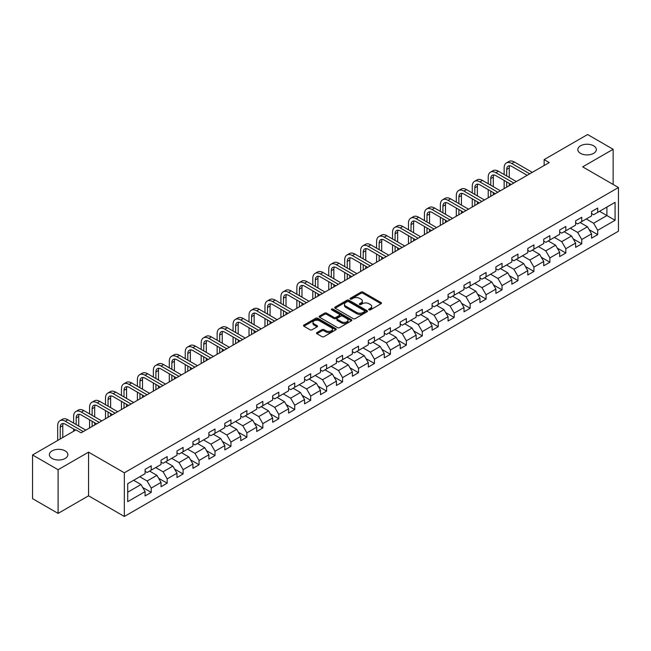 <?xml version="1.0" encoding="UTF-8"?>
<svg xmlns="http://www.w3.org/2000/svg" width="651" height="651" viewBox="0 0 651 651"><rect width="100%" height="100%" fill="white"/><g stroke="black" fill="none" stroke-linecap="round" stroke-linejoin="round"><path stroke-width="0.98" d="M368.971 309.876A0.993 0.57 0 0 0 370.378 309.876L381.038 303.724A1.416 0.822 0 0 0 381.453 303.146A1.416 0.822 0 0 0 381.038 302.569L362.973 292.136A1.416 0.822 0 0 0 360.971 292.136L350.311 298.296A0.993 0.57 0 0 0 350.018 298.695A0.993 0.57 0 0 0 350.311 299.102A0.993 0.57 0 0 0 351.711 299.102L353.094 298.304A4.541 2.62 0 0 1 359.515 298.304L361.02 299.175A4.541 2.62 0 0 1 362.347 301.031A4.541 2.62 0 0 1 361.02 302.886L359.637 303.683A0.993 0.57 0 0 0 359.352 304.082A0.993 0.57 0 0 0 359.637 304.489A0.993 0.57 0 0 0 361.045 304.489L362.42 303.691A4.541 2.62 0 0 1 368.848 303.691L370.354 304.562A4.541 2.62 0 0 1 371.68 306.418A4.541 2.62 0 0 1 370.354 308.273L368.971 309.07A0.993 0.57 0 0 0 368.678 309.469A0.993 0.57 0 0 0 368.971 309.876L368.971 309.07M65.157 450.907A9.252 5.338 0 0 0 55.075 449.743A9.252 5.338 0 0 0 49.362 454.683A9.252 5.338 0 0 0 52.072 458.459A9.252 5.338 0 0 0 62.154 459.614A9.252 5.338 0 0 0 67.867 454.683A9.252 5.338 0 0 0 65.157 450.907M593.614 145.8A9.252 5.338 0 0 0 583.532 144.644A9.252 5.338 0 0 0 577.819 149.584A9.252 5.338 0 0 0 580.529 153.359A9.252 5.338 0 0 0 590.612 154.515A9.252 5.338 0 0 0 596.324 149.584A9.252 5.338 0 0 0 593.614 145.8M316.923 332.571A1.416 0.822 0 0 0 316.508 333.149A1.416 0.822 0 0 0 316.923 333.727L321.993 336.657A1.416 0.822 0 0 0 323.995 336.657L335.835 329.821A1.416 0.822 0 0 0 336.25 329.243A1.416 0.822 0 0 0 335.835 328.657L317.778 318.233A1.416 0.822 0 0 0 315.768 318.233L303.927 325.069A1.416 0.822 0 0 0 303.512 325.646A1.416 0.822 0 0 0 303.927 326.224L310.047 329.764A1.416 0.822 0 0 0 312.057 329.764L317.127 326.835A1.416 0.822 0 0 0 317.542 326.257A1.416 0.822 0 0 0 317.127 325.679L314.091 323.921A3.792 2.189 0 0 1 312.976 322.375A3.792 2.189 0 0 1 315.32 320.349A3.792 2.189 0 0 1 319.454 320.829L331.343 327.689A3.792 2.189 0 0 1 332.458 329.243A3.792 2.189 0 0 1 330.114 331.261A3.792 2.189 0 0 1 325.98 330.789L323.995 329.642A1.416 0.822 0 0 0 321.993 329.642L316.923 332.571L316.923 333.727M88.56 452.144L58.102 469.729L32.55 454.976L32.55 498.65L58.102 513.403L88.56 495.81L124.341 516.471L124.341 472.797L88.56 452.144L88.56 495.81M613.136 184.461L613.136 149.282L582.678 166.868L618.45 187.529L124.341 472.797M613.136 149.282L587.584 134.529L544.138 159.609L544.138 165.517M32.55 454.976L75.988 429.896L81.106 432.842L549.249 162.563L544.138 159.609M353.192 318.64A1.416 0.822 0 0 0 355.202 318.64L367.042 311.805A1.416 0.822 0 0 0 367.457 311.227A1.416 0.822 0 0 0 367.042 310.649L348.977 300.217A1.416 0.822 0 0 0 346.975 300.217L335.135 307.052A1.416 0.822 0 0 0 334.72 307.63A1.416 0.822 0 0 0 335.135 308.216L353.192 318.64M332.067 310.096A0.993 0.57 0 0 1 333.076 310.234L351.418 320.821L339.602 327.648A1.416 0.822 0 0 1 337.592 327.648L319.535 317.224L319.535 316.06A1.416 0.822 0 0 0 319.12 316.638A1.416 0.822 0 0 0 319.535 317.224M319.535 316.06L324.597 313.139A1.416 0.822 0 0 1 326.607 313.139L333.93 317.363A1.416 0.822 0 0 0 335.932 317.363L339.301 315.426A1.416 0.822 0 0 0 339.716 314.848A1.416 0.822 0 0 0 339.301 314.262L331.668 309.86A0.993 0.57 0 0 1 331.383 309.461A0.993 0.57 0 0 1 331.994 308.932A0.993 0.57 0 0 1 333.076 309.054L351.434 319.649A1.416 0.822 0 0 1 351.849 320.235A1.416 0.822 0 0 1 351.434 320.813L351.434 319.649M124.341 516.471L618.45 231.195L618.45 187.529M142.691 487.461L151.219 492.392L151.219 488.079L161.033 482.415L161.033 486.728L167.169 483.188L167.169 478.876L176.982 473.212L176.982 477.517L183.11 473.977L183.11 469.672L192.924 464.008L192.924 468.313L199.06 464.773L199.06 460.46L208.873 454.797L208.873 459.11L215.001 455.57L215.001 451.257L224.815 445.593L224.815 449.898L230.95 446.358L230.95 442.053L240.764 436.39L240.764 440.694L246.9 437.155L246.9 432.85L256.706 427.178L256.706 431.491L262.841 427.951L262.841 423.638L272.655 417.975L272.655 422.279L278.791 418.739L278.791 414.435L288.596 408.771L288.596 413.076L294.732 409.536L294.732 405.231L304.546 399.559L304.546 403.872L310.682 400.332L310.682 396.02L320.495 390.356L320.495 394.661L326.623 391.121L326.623 386.816L336.437 381.152L336.437 385.457L342.572 381.917L342.572 377.613L352.386 371.941L352.386 376.254L358.514 372.714L358.514 368.401L368.328 362.737L368.328 367.042L374.463 363.502L374.463 359.197L384.277 353.534L384.277 357.838L390.405 354.299L390.405 349.994L400.219 344.322L400.219 348.635L406.354 345.095L406.354 340.782L416.168 335.119L416.168 339.431L422.296 335.883L422.296 331.579L432.109 325.915L432.109 330.22L438.245 326.68L438.245 322.375L448.059 316.703L448.059 321.016L454.186 317.476L454.186 313.164L464 307.5L464 311.813L470.136 308.265L470.136 303.96L479.95 298.296L479.95 302.601L486.077 299.061L486.077 294.757L495.891 289.085L495.891 293.398L502.027 289.858L502.027 285.545L511.841 279.881L511.841 284.194L517.968 280.646L517.968 276.341L527.782 270.678L527.782 274.982L533.918 271.443L533.918 267.138L543.731 261.474L543.731 265.779L549.867 262.239L549.867 257.926L559.673 252.262L559.673 256.575L565.809 253.027L565.809 248.723L575.622 243.059L575.622 247.364L581.758 243.824L581.758 239.519L591.564 233.855L591.564 238.16L597.699 234.62L597.699 230.308L615.073 220.282L615.073 202.339L606.903 207.059L606.903 215.554L615.073 220.282M151.219 492.392L145.092 495.932L145.092 491.627L127.71 501.652L127.71 483.717L145.092 473.684L145.092 469.379L151.219 465.831L151.219 470.144L161.033 464.48L161.033 460.167L167.169 456.628L167.169 460.932L176.982 455.269L176.982 450.964L183.11 447.424L183.11 451.729L192.924 446.065L192.924 441.76L199.06 438.213L199.06 442.525L208.873 436.862L208.873 432.549L215.001 429.009L215.001 433.322L224.815 427.65L224.815 423.345L230.95 419.805L230.95 424.11L240.764 418.447L240.764 414.142L246.9 410.594L246.9 414.907L256.706 409.243L256.706 404.93L262.841 401.39L262.841 405.703L272.655 400.031L272.655 395.727L278.791 392.187L278.791 396.492L288.596 390.828L288.596 386.523L294.732 382.975L294.732 387.288L304.546 381.624L304.546 377.311L310.682 373.772L310.682 378.085L320.495 372.413L320.495 368.108L326.623 364.568L326.623 368.873L336.437 363.209L336.437 358.904L342.572 355.365L342.572 359.669L352.386 354.006L352.386 349.693L358.514 346.153L358.514 350.466L368.328 344.794L368.328 340.489L374.463 336.949L374.463 341.254L384.277 335.59L384.277 331.286L390.405 327.746L390.405 332.051L400.219 326.387L400.219 322.074L406.354 318.534L406.354 322.847L416.168 317.175L416.168 312.871L422.296 309.331L422.296 313.636L432.109 307.972L432.109 303.667L438.245 300.127L438.245 304.432L448.059 298.768L448.059 294.455L454.186 290.916L454.186 295.228L464 289.557L464 285.252L470.136 281.712L470.136 286.017L479.95 280.353L479.95 276.048L486.077 272.509L486.077 276.813L495.891 271.15L495.891 266.837L502.027 263.297L502.027 267.61L511.841 261.946L511.841 257.633L517.968 254.093L517.968 258.398L527.782 252.734L527.782 248.43L533.918 244.89L533.918 249.195L543.731 243.531L543.731 239.218L549.867 235.678L549.867 239.991L559.673 234.327L559.673 230.015L565.809 226.475L565.809 230.78L575.622 225.116L575.622 220.811L581.758 217.271L581.758 221.576L591.564 215.912L591.564 211.599L597.699 208.06L597.699 212.372L615.073 202.339M149.584 471.088L156.948 475.336L147.134 480.999L139.778 476.752M145.092 471.324L147.134 472.504L151.219 470.144M147.134 480.999L151.219 488.079M156.948 475.336L161.033 482.415M165.533 461.885L172.889 466.132L163.076 471.796L155.719 467.548M161.033 462.12L163.076 463.3L167.169 460.932M163.076 471.796L167.169 478.876M172.889 466.132L176.982 473.212M181.474 452.673L188.839 456.921L179.025 462.592L171.669 458.337M176.982 452.909L179.025 454.089L183.11 451.729M179.025 462.592L183.11 469.672M188.839 456.921L192.924 464.008M197.424 443.469L204.78 447.717L194.974 453.381L187.61 449.133M192.924 443.705L194.974 444.885L199.06 442.525M194.974 453.381L199.06 460.46M204.78 447.717L208.873 454.797M213.365 434.266L220.73 438.514L210.916 444.177L203.56 439.93M208.873 434.502L210.916 435.682L215.001 433.322M210.916 444.177L215.001 451.257M220.73 438.514L224.815 445.593M229.315 425.054L236.671 429.302L226.865 434.974L219.501 430.718M224.815 425.29L226.865 426.47L230.95 424.11M226.865 434.974L230.95 442.053M236.671 429.302L240.764 436.39M245.264 415.851L252.621 420.098L242.807 425.762L235.45 421.514M240.764 416.087L242.807 417.267L246.9 414.907M242.807 425.762L246.9 432.85M252.621 420.098L256.706 427.178M261.206 406.647L268.562 410.895L258.756 416.559L251.392 412.311M256.706 406.883L258.756 408.063L262.841 405.703M258.756 416.559L262.841 423.638M268.562 410.895L272.655 417.975M277.155 397.435L284.511 401.683L274.698 407.355L267.341 403.099M272.655 397.671L274.698 398.851L278.791 396.492M274.698 407.355L278.791 414.435M284.511 401.683L288.596 408.771M293.096 388.232L300.461 392.48L290.647 398.143L283.283 393.896M288.596 388.468L290.647 389.648L294.732 387.288M290.647 398.143L294.732 405.231M300.461 392.48L304.546 399.559M309.046 379.028L316.402 383.276L306.588 388.94L299.232 384.692M304.546 379.264L306.588 380.444L310.682 378.085M306.588 388.94L310.682 396.02M316.402 383.276L320.495 390.356M324.987 369.817L332.352 374.065L322.538 379.736L315.174 375.481M320.495 370.053L322.538 371.233L326.623 368.873M322.538 379.736L326.623 386.816M332.352 374.065L336.437 381.152M340.937 360.613L348.293 364.861L338.479 370.525L331.123 366.277M336.437 360.849L338.479 362.029L342.572 359.669M338.479 370.525L342.572 377.613M348.293 364.861L352.386 371.941M356.878 351.41L364.243 355.658L354.429 361.321L347.064 357.074M352.386 351.646L354.429 352.826L358.514 350.466M354.429 361.321L358.514 368.401M364.243 355.658L368.328 362.737M372.828 342.198L380.184 346.446L370.37 352.118L363.014 347.87M368.328 342.434L370.37 343.614L374.463 341.254M370.37 352.118L374.463 359.197M380.184 346.446L384.277 353.534M388.769 332.995L396.133 337.242L386.32 342.906L378.955 338.658M384.277 333.231L386.32 334.411L390.405 332.051M386.32 342.906L390.405 349.994M396.133 337.242L400.219 344.322M404.719 323.791L412.075 328.039L402.261 333.703L394.905 329.455M400.219 324.027L402.261 325.207L406.354 322.847M402.261 333.703L406.354 340.782M412.075 328.039L416.168 335.119M420.66 314.579L428.024 318.835L418.211 324.499L410.846 320.251M416.168 314.815L418.211 315.995L422.296 313.636M418.211 324.499L422.296 331.579M428.024 318.835L432.109 325.915M436.609 305.376L443.966 309.624L434.152 315.287L426.796 311.04M432.109 305.612L434.152 306.792L438.245 304.432M434.152 315.287L438.245 322.375M443.966 309.624L448.059 316.703M452.551 296.172L459.915 300.42L450.101 306.084L442.745 301.836M448.059 296.408L450.101 297.588L454.186 295.228M450.101 306.084L454.186 313.164M459.915 300.42L464 307.5M468.5 286.961L475.857 291.217L466.043 296.88L458.686 292.633M464 287.197L466.043 288.377L470.136 286.017M466.043 296.88L470.136 303.96M475.857 291.217L479.95 298.296M484.442 277.757L491.806 282.005L481.992 287.669L474.636 283.421M479.95 277.993L481.992 279.173L486.077 276.813M481.992 287.669L486.077 294.757M491.806 282.005L495.891 289.085M500.391 268.554L507.747 272.802L497.942 278.465L490.577 274.217M495.891 268.79L497.942 269.97L502.027 267.61M497.942 278.465L502.027 285.545M507.747 272.802L511.841 279.881M516.333 259.342L523.697 263.598L513.883 269.262L506.527 265.014M511.841 259.578L513.883 260.758L517.968 258.398M513.883 269.262L517.968 276.341M523.697 263.598L527.782 270.678M532.282 250.139L539.638 254.386L529.833 260.05L522.468 255.802M527.782 250.375L529.833 251.555L533.918 249.195M529.833 260.05L533.918 267.138M539.638 254.386L543.731 261.474M548.232 240.935L555.588 245.183L545.774 250.847L538.418 246.599M543.731 241.171L545.774 242.351L549.867 239.991M545.774 250.847L549.867 257.926M555.588 245.183L559.673 252.262M564.173 231.723L571.529 235.979L561.723 241.643L554.359 237.395M559.673 231.959L561.723 233.148L565.809 230.78M561.723 241.643L565.809 248.723M571.529 235.979L575.622 243.059M580.122 222.52L587.479 226.768L577.665 232.44L570.309 228.184M575.622 222.756L577.665 223.936L581.758 221.576M577.665 232.44L581.758 239.519M587.479 226.768L591.564 233.855M599.538 211.306L606.903 215.554L593.614 223.228L586.25 218.98M591.564 213.552L593.614 214.732L597.699 212.372M593.614 223.228L597.699 230.308M58.102 469.729L58.102 513.403M127.71 492.213L140.998 484.539L133.642 480.292M140.998 484.539L145.092 491.627M589.163 229.689L597.699 234.62M573.222 238.901L581.758 243.824M557.272 248.104L565.809 253.027M541.331 257.308L549.867 262.239M525.381 266.519L533.918 271.443M509.44 275.723L517.968 280.646M493.491 284.926L502.027 289.858M477.549 294.138L486.077 299.061M461.6 303.342L470.136 308.265M445.658 312.545L454.186 317.476M429.709 321.757L438.245 326.68M413.759 330.96L422.296 335.883M397.818 340.164L406.354 345.095M381.868 349.367L390.405 354.299M365.927 358.579L374.463 363.502M349.978 367.782L358.514 372.714M334.036 376.986L342.572 381.917M318.087 386.198L326.623 391.121M302.145 395.401L310.682 400.332M286.196 404.605L294.732 409.536M270.255 413.816L278.791 418.739M254.305 423.02L262.841 427.951M238.364 432.223L246.9 437.155M222.414 441.435L230.95 446.358M206.473 450.638L215.001 455.57M190.523 459.842L199.06 464.773M174.582 469.054L183.11 473.977M158.632 478.257L167.169 483.188M369.369 310.014L370.354 309.453A4.541 2.62 0 0 0 371.68 307.597L371.68 306.418M362.347 301.031L362.347 302.21A4.541 2.62 0 0 1 361.02 304.066L360.036 304.627M381.014 303.732L362.973 293.316A1.416 0.822 0 0 0 360.971 293.316L350.702 299.24M367.018 311.813L348.977 301.397A1.416 0.822 0 0 0 346.975 301.397L335.151 308.224L335.135 307.052M364.527 311.634A0.993 0.57 0 0 0 364.82 311.227A0.993 0.57 0 0 0 364.527 310.82L348.676 301.665A0.993 0.57 0 0 0 347.276 301.665L345.819 302.503A4.541 2.62 0 0 0 344.493 304.359A4.541 2.62 0 0 0 345.819 306.214L356.658 312.472A4.541 2.62 0 0 0 363.079 312.472L364.527 311.634L364.527 312.814A0.993 0.57 0 0 0 364.82 312.407L364.82 311.227M344.493 304.359L344.493 305.539A4.541 2.62 0 0 0 345.819 307.394L345.819 306.214M364.527 312.814L363.079 313.652A4.541 2.62 0 0 1 356.658 313.652L345.819 307.394M319.551 317.232L324.597 314.319L324.597 313.139M339.716 314.848L339.716 316.028A1.416 0.822 0 0 1 339.301 316.606L335.932 318.542A1.416 0.822 0 0 1 333.93 318.542L326.607 314.319A1.416 0.822 0 0 0 324.597 314.319M341.531 321.757A3.792 2.189 0 0 0 345.665 322.229A3.792 2.189 0 0 0 348.008 320.202A3.792 2.189 0 0 0 346.893 318.656L342.711 316.24A1.416 0.822 0 0 0 340.701 316.24L337.34 318.176A1.416 0.822 0 0 0 336.925 318.754A1.416 0.822 0 0 0 337.34 319.332L341.531 321.757L341.531 322.937A3.792 2.189 0 0 0 345.665 323.409A3.792 2.189 0 0 0 348.008 321.382L348.008 320.202M336.925 318.754L336.925 319.934A1.416 0.822 0 0 0 337.34 320.512L337.34 319.332M341.531 322.937L337.34 320.512M332.458 329.243L332.458 330.423A3.792 2.189 0 0 1 330.114 332.441A3.792 2.189 0 0 1 325.98 331.969L323.995 330.822A1.416 0.822 0 0 0 321.993 330.822L316.939 333.743M312.976 322.375L312.976 323.555A3.792 2.189 0 0 0 314.091 325.109L314.091 323.921M317.127 325.679L317.127 326.835L314.091 325.109M335.835 328.657L335.835 329.821L317.778 319.413A1.416 0.822 0 0 0 315.768 319.413L303.952 326.241L303.927 325.069M504.151 174.533L504.151 167.925A10.839 6.258 60 0 1 506.397 162.962L508.952 161.481A10.839 6.258 60 0 1 514.371 162.018L532.282 172.36M506.397 162.962A10.839 6.258 60 0 1 511.816 163.499L529.727 173.833M527.172 175.306L511.816 166.444A7.226 4.175 -120 0 0 508.203 166.086A7.226 4.175 -120 0 0 506.706 169.398L506.706 176.006M509.717 165.753A7.226 4.175 -120 0 0 509.261 167.925L509.261 177.479M506.706 181.906L506.706 187.122M509.261 183.387L509.261 185.649M504.151 188.603L504.151 180.433M488.209 183.737L488.209 177.129A10.839 6.258 60 0 1 490.455 172.165L493.01 170.692A10.839 6.258 60 0 1 498.43 171.229L516.333 181.564M490.455 172.165A10.839 6.258 60 0 1 495.875 172.702L513.777 183.037M511.222 184.518L495.875 175.656A7.226 4.175 -120 0 0 492.262 175.298A7.226 4.175 -120 0 0 490.764 178.602L490.764 185.209M493.767 174.964A7.226 4.175 -120 0 0 493.32 177.129L493.32 186.691M490.764 191.117L490.764 196.333M493.32 192.59L493.32 194.852M488.209 197.806L488.209 189.636M472.26 192.94L472.26 186.332A10.839 6.258 60 0 1 474.506 181.369L477.061 179.896A10.839 6.258 60 0 1 482.481 180.433L500.391 190.776M474.506 181.369A10.839 6.258 60 0 1 479.925 181.906L497.836 192.248M495.281 193.721L479.925 184.86A7.226 4.175 -120 0 0 476.312 184.502A7.226 4.175 -120 0 0 474.815 187.805L474.815 194.421M477.826 184.168A7.226 4.175 -120 0 0 477.37 186.332L477.37 195.894M474.815 200.321L474.815 205.537M477.37 201.794L477.37 204.064M472.26 207.01L472.26 198.848M456.318 202.152L456.318 195.544A10.839 6.258 60 0 1 458.564 190.58L461.12 189.099A10.839 6.258 60 0 1 466.539 189.636L484.442 199.979M458.564 190.58A10.839 6.258 60 0 1 463.984 191.117L481.886 201.452M479.331 202.925L463.984 194.063A7.226 4.175 -120 0 0 460.371 193.705A7.226 4.175 -120 0 0 458.874 197.017L458.874 203.625M461.876 193.371A7.226 4.175 -120 0 0 461.429 195.544L461.429 205.098M458.874 209.524L458.874 214.74M461.429 211.005L461.429 213.268M456.318 216.222L456.318 208.051M440.369 211.355L440.369 204.748A10.839 6.258 60 0 1 442.615 199.784L445.17 198.311A10.839 6.258 60 0 1 450.59 198.848L468.5 209.183M442.615 199.784A10.839 6.258 60 0 1 448.034 200.321L465.945 210.655M463.39 212.136L448.034 203.275A7.226 4.175 -120 0 0 444.421 202.917A7.226 4.175 -120 0 0 442.924 206.221L442.924 212.828M445.935 202.583A7.226 4.175 -120 0 0 445.479 204.748L445.479 214.309M442.924 218.736L442.924 223.952M445.479 220.209L445.479 222.471M440.369 225.425L440.369 217.255M424.428 220.559L424.428 213.951A10.839 6.258 60 0 1 426.674 208.987L429.229 207.514A10.839 6.258 60 0 1 434.648 208.051L452.551 218.386M426.674 208.987A10.839 6.258 60 0 1 432.093 209.524L449.996 219.867M447.44 221.34L432.093 212.478A7.226 4.175 -120 0 0 428.48 212.12A7.226 4.175 -120 0 0 426.983 215.424L426.983 222.04M429.985 211.787A7.226 4.175 -120 0 0 429.538 213.951L429.538 223.513M426.983 227.94L426.983 233.156M429.538 229.412L429.538 231.683M424.428 234.629L424.428 226.467M408.478 229.77L408.478 223.155A10.839 6.258 60 0 1 410.724 218.199L413.279 216.718A10.839 6.258 60 0 1 418.699 217.255L436.609 227.598M410.724 218.199A10.839 6.258 60 0 1 416.144 218.736L434.054 229.071M431.499 230.544L416.144 221.682A7.226 4.175 -120 0 0 412.531 221.324A7.226 4.175 -120 0 0 411.033 224.636L411.033 231.243M414.044 220.99A7.226 4.175 -120 0 0 413.588 223.155L413.588 232.716M411.033 237.143L411.033 242.359M413.588 238.616L413.588 240.886M408.478 243.84L408.478 235.67M392.537 238.974L392.537 232.366A10.839 6.258 60 0 1 394.775 227.402L397.338 225.93A10.839 6.258 60 0 1 402.757 226.467L420.66 236.801M394.775 227.402A10.839 6.258 60 0 1 400.202 227.94L418.105 238.274M415.55 239.755L400.202 230.885A7.226 4.175 -120 0 0 396.589 230.527A7.226 4.175 -120 0 0 395.092 233.839L395.092 240.447M398.095 230.202A7.226 4.175 -120 0 0 397.647 232.366L397.647 241.928M395.092 246.355L395.092 251.571M397.647 247.828L397.647 250.09M392.537 253.044L392.537 244.874M376.587 248.177L376.587 241.57A10.839 6.258 60 0 1 378.833 236.606L381.388 235.133A10.839 6.258 60 0 1 386.808 235.67L404.719 246.005M378.833 236.606A10.839 6.258 60 0 1 384.253 237.143L402.163 247.486M399.608 248.959L384.253 240.097A7.226 4.175 -120 0 0 380.64 239.739A7.226 4.175 -120 0 0 379.142 243.043L379.142 249.659M382.153 239.405A7.226 4.175 -120 0 0 381.698 241.57L381.698 251.131M379.142 255.558L379.142 260.774M381.698 257.031L381.698 259.301M376.587 262.247L376.587 254.085M360.638 257.389L360.638 250.773A10.839 6.258 60 0 1 362.884 245.818L365.439 244.337A10.839 6.258 60 0 1 370.867 244.874L388.769 255.216M362.884 245.818A10.839 6.258 60 0 1 368.311 246.355L386.214 256.689M383.659 258.162L368.311 249.3A7.226 4.175 -120 0 0 364.69 248.942A7.226 4.175 -120 0 0 363.201 252.254L363.201 258.862M366.204 248.609A7.226 4.175 -120 0 0 365.756 250.773L365.756 260.335M363.201 264.762L363.201 269.978M365.756 266.235L365.756 268.505M360.638 271.459L360.638 263.289M344.696 266.593L344.696 259.985A10.839 6.258 60 0 1 346.942 255.021L349.497 253.548A10.839 6.258 60 0 1 354.917 254.085L372.828 264.42M346.942 255.021A10.839 6.258 60 0 1 352.362 255.558L370.273 265.893M367.717 267.374L352.362 258.504A7.226 4.175 -120 0 0 348.749 258.146A7.226 4.175 -120 0 0 347.252 261.458L347.252 268.066M350.262 257.812A7.226 4.175 -120 0 0 349.807 259.985L349.807 269.547M347.252 273.965L347.252 279.189M349.807 275.446L349.807 277.708M344.696 280.662L344.696 272.492M328.747 275.796L328.747 269.188A10.839 6.258 60 0 1 330.993 264.225L333.548 262.752A10.839 6.258 60 0 1 338.976 263.289L356.878 273.623M330.993 264.225A10.839 6.258 60 0 1 336.421 264.762L354.323 275.104M351.768 276.577L336.421 267.716A7.226 4.175 -120 0 0 332.799 267.358A7.226 4.175 -120 0 0 331.302 270.661L331.302 277.277M334.313 267.024A7.226 4.175 -120 0 0 333.857 269.188L333.857 278.75M331.302 283.177L331.302 288.393M333.857 284.65L333.857 286.92M328.747 289.866L328.747 281.704M312.805 285.008L312.805 278.392A10.839 6.258 60 0 1 315.051 273.428L317.607 271.955A10.839 6.258 60 0 1 323.026 272.492L340.937 282.835M315.051 273.428A10.839 6.258 60 0 1 320.471 273.965L338.382 284.308M335.826 285.781L320.471 276.919A7.226 4.175 -120 0 0 316.858 276.561A7.226 4.175 -120 0 0 315.361 279.873L315.361 286.481M318.372 276.227A7.226 4.175 -120 0 0 317.916 278.392L317.916 287.954M315.361 292.38L315.361 297.597M317.916 293.853L317.916 296.124M312.805 299.069L312.805 290.907M296.856 294.211L296.856 287.604A10.839 6.258 60 0 1 299.102 282.64L301.657 281.167A10.839 6.258 60 0 1 307.077 281.696L324.987 292.039M299.102 282.64A10.839 6.258 60 0 1 304.522 283.177L322.432 293.511M319.877 294.993L304.522 286.123A7.226 4.175 -120 0 0 300.908 285.765A7.226 4.175 -120 0 0 299.411 289.077L299.411 295.684M302.422 285.431A7.226 4.175 -120 0 0 301.966 287.604L301.966 297.165M299.411 301.584L299.411 306.808M301.966 303.065L301.966 305.327M296.856 308.281L296.856 300.111M280.915 303.415L280.915 296.807A10.839 6.258 60 0 1 283.161 291.843L285.716 290.37A10.839 6.258 60 0 1 291.135 290.907L309.046 301.242M283.161 291.843A10.839 6.258 60 0 1 288.58 292.38L306.491 302.723M303.936 304.196L288.58 295.334A7.226 4.175 -120 0 0 284.967 294.976A7.226 4.175 -120 0 0 283.47 298.28L283.47 304.896M286.481 294.643A7.226 4.175 -120 0 0 286.025 296.807L286.025 306.369M283.47 310.796L283.47 316.012M286.025 312.268L286.025 314.539M280.915 317.485L280.915 309.315M264.965 312.626L264.965 306.011A10.839 6.258 60 0 1 267.211 301.047L269.766 299.574A10.839 6.258 60 0 1 275.186 300.111L293.096 310.454M267.211 301.047A10.839 6.258 60 0 1 272.631 301.584L290.541 311.927M287.986 313.4L272.631 304.538A7.226 4.175 -120 0 0 269.018 304.18A7.226 4.175 -120 0 0 267.52 307.492L267.52 314.099M270.531 303.846A7.226 4.175 -120 0 0 270.075 306.011L270.075 315.572M267.52 319.999L267.52 325.215M270.075 321.472L270.075 323.742M264.965 326.688L264.965 318.526M249.024 321.83L249.024 315.222A10.839 6.258 60 0 1 251.27 310.258L253.825 308.777A10.839 6.258 60 0 1 259.244 309.315L277.155 319.657M251.27 310.258A10.839 6.258 60 0 1 256.689 310.796L274.6 321.13M272.045 322.611L256.689 313.741A7.226 4.175 -120 0 0 253.076 313.383A7.226 4.175 -120 0 0 251.579 316.695L251.579 323.303M254.582 313.05A7.226 4.175 -120 0 0 254.134 315.222L254.134 324.784M251.579 329.203L251.579 334.419M254.134 330.684L254.134 332.946M249.024 335.9L249.024 327.73M233.074 331.034L233.074 324.426A10.839 6.258 60 0 1 235.32 319.462L237.875 317.989A10.839 6.258 60 0 1 243.295 318.526L261.206 328.861M235.32 319.462A10.839 6.258 60 0 1 240.74 319.999L258.65 330.342M256.095 331.815L240.74 322.953A7.226 4.175 -120 0 0 237.127 322.595A7.226 4.175 -120 0 0 235.629 325.899L235.629 332.515M238.64 322.261A7.226 4.175 -120 0 0 238.185 324.426L238.185 333.987M235.629 338.414L235.629 343.63M238.185 339.887L238.185 342.149M233.074 345.103L233.074 336.933M217.133 340.245L217.133 333.629A10.839 6.258 60 0 1 219.379 328.665L221.934 327.193A10.839 6.258 60 0 1 227.354 327.73L245.264 338.072M219.379 328.665A10.839 6.258 60 0 1 224.798 329.203L242.709 339.545M240.146 341.018L224.798 332.156A7.226 4.175 -120 0 0 221.185 331.798A7.226 4.175 -120 0 0 219.688 335.11L219.688 341.718M222.691 331.465A7.226 4.175 -120 0 0 222.243 333.629L222.243 343.191M219.688 347.618L219.688 352.834M222.243 349.091L222.243 351.361M217.133 354.307L217.133 346.145M201.183 349.449L201.183 342.841A10.839 6.258 60 0 1 203.429 337.877L205.985 336.396A10.839 6.258 60 0 1 211.404 336.933L229.315 347.276M203.429 337.877A10.839 6.258 60 0 1 208.849 338.414L226.76 348.749M224.204 350.23L208.849 341.36A7.226 4.175 -120 0 0 205.236 341.002A7.226 4.175 -120 0 0 203.739 344.314L203.739 350.922M206.749 340.668A7.226 4.175 -120 0 0 206.294 342.841L206.294 352.394M203.739 356.821L203.739 362.037M206.294 358.302L206.294 360.564M201.183 363.518L201.183 355.348M185.242 358.652L185.242 352.045A10.839 6.258 60 0 1 187.488 347.081L190.043 345.608A10.839 6.258 60 0 1 195.463 346.145L213.373 356.479M187.488 347.081A10.839 6.258 60 0 1 192.908 347.618L210.81 357.96M208.255 359.433L192.908 350.572A7.226 4.175 -120 0 0 189.295 350.214A7.226 4.175 -120 0 0 187.797 353.517L187.797 360.125M190.8 349.88A7.226 4.175 -120 0 0 190.352 352.045L190.352 361.606M187.797 366.033L187.797 371.249M190.352 367.506L190.352 369.768M185.242 372.722L185.242 364.552M169.293 367.864L169.293 361.248A10.839 6.258 60 0 1 171.538 356.284L174.094 354.811A10.839 6.258 60 0 1 179.513 355.348L197.424 365.691M171.538 356.284A10.839 6.258 60 0 1 176.958 356.821L194.869 367.164M192.314 368.637L176.958 359.775A7.226 4.175 -120 0 0 173.345 359.417A7.226 4.175 -120 0 0 171.848 362.729L171.848 369.337M174.859 359.083A7.226 4.175 -120 0 0 174.403 361.248L174.403 370.81M171.848 375.236L171.848 380.453M174.403 376.709L174.403 378.98M169.293 381.925L169.293 373.764M153.351 377.067L153.351 370.46A10.839 6.258 60 0 1 155.597 365.496L158.152 364.015A10.839 6.258 60 0 1 163.572 364.552L181.474 374.895M155.597 365.496A10.839 6.258 60 0 1 161.017 366.033L178.919 376.368M176.364 377.849L161.017 368.979A7.226 4.175 -120 0 0 157.404 368.621A7.226 4.175 -120 0 0 155.906 371.933L155.906 378.54M158.909 368.287A7.226 4.175 -120 0 0 158.462 370.46L158.462 380.013M155.906 384.44L155.906 389.656M158.462 385.921L158.462 388.183M153.351 391.137L153.351 382.967M137.402 386.271L137.402 379.663A10.839 6.258 60 0 1 139.648 374.699L142.203 373.226A10.839 6.258 60 0 1 147.622 373.764L165.533 384.098M139.648 374.699A10.839 6.258 60 0 1 145.067 375.236L162.978 385.579M160.423 387.052L145.067 378.19A7.226 4.175 -120 0 0 141.454 377.832A7.226 4.175 -120 0 0 139.957 381.136L139.957 387.744M142.968 377.499A7.226 4.175 -120 0 0 142.512 379.663L142.512 389.225M139.957 393.652L139.957 398.868M142.512 395.124L142.512 397.387M137.402 400.341L137.402 392.171M121.46 395.474L121.46 388.867A10.839 6.258 60 0 1 123.706 383.903L126.261 382.43A10.839 6.258 60 0 1 131.681 382.967L149.584 393.31M123.706 383.903A10.839 6.258 60 0 1 129.126 384.44L147.028 394.783M144.473 396.256L129.126 387.394A7.226 4.175 -120 0 0 125.513 387.036A7.226 4.175 -120 0 0 124.016 390.348L124.016 396.955M127.018 386.702A7.226 4.175 -120 0 0 126.571 388.867L126.571 398.428M124.016 402.855L124.016 408.071M126.571 404.328L126.571 406.598M121.46 409.544L121.46 401.382M105.511 404.686L105.511 398.078A10.839 6.258 60 0 1 107.757 393.114L110.312 391.633A10.839 6.258 60 0 1 115.732 392.171L133.642 402.513M107.757 393.114A10.839 6.258 60 0 1 113.176 393.652L131.087 403.986M128.532 405.467L113.176 396.597A7.226 4.175 -120 0 0 109.563 396.239A7.226 4.175 -120 0 0 108.066 399.551L108.066 406.159M111.077 395.906A7.226 4.175 -120 0 0 110.621 398.078L110.621 407.632M108.066 412.059L108.066 417.275M110.621 413.54L110.621 415.802M105.511 418.756L105.511 410.586M89.569 413.89L89.569 407.282A10.839 6.258 60 0 1 91.807 402.318L94.371 400.845A10.839 6.258 60 0 1 99.79 401.382L117.693 411.717M91.807 402.318A10.839 6.258 60 0 1 97.235 402.855L115.137 413.198M112.582 414.671L97.235 405.809A7.226 4.175 -120 0 0 93.622 405.451A7.226 4.175 -120 0 0 92.125 408.755L92.125 415.362M95.127 405.117A7.226 4.175 -120 0 0 94.68 407.282L94.68 416.843M92.125 421.27L92.125 426.486M94.68 422.743L94.68 425.005M89.569 427.959L89.569 419.789M73.62 423.093L73.62 416.485A10.839 6.258 60 0 1 75.866 411.522L78.421 410.049A10.839 6.258 60 0 1 83.841 410.586L101.751 420.928M75.866 411.522A10.839 6.258 60 0 1 81.285 412.059L99.196 422.401M96.641 423.874L81.285 415.012A7.226 4.175 -120 0 0 77.672 414.654A7.226 4.175 -120 0 0 76.175 417.966L76.175 424.574M79.186 414.321A7.226 4.175 -120 0 0 78.73 416.485L78.73 426.047M73.62 431.263L73.62 429.001M57.679 440.467L57.679 425.697A10.839 6.258 60 0 1 59.916 420.733L62.472 419.252A10.839 6.258 60 0 1 67.899 419.789L85.802 430.132M59.916 420.733A10.839 6.258 60 0 1 65.344 421.27L83.247 431.605M75.581 430.132L65.344 424.216A7.226 4.175 -120 0 0 61.723 423.858A7.226 4.175 -120 0 0 60.234 427.17L60.234 438.994M63.237 423.524A7.226 4.175 -120 0 0 62.789 425.697L62.789 437.521M370.354 309.453L370.354 308.273M359.637 304.489L359.637 303.683M361.02 304.066L361.02 302.886M350.311 299.102L350.311 298.296M360.971 293.316L360.971 292.136M362.973 293.316L362.973 292.136M381.038 303.724L381.038 302.569M346.975 301.397L346.975 300.217M348.977 301.397L348.977 300.217M367.042 311.805L367.042 310.649M356.658 313.652L356.658 312.472M363.079 313.652L363.079 312.472M326.607 314.319L326.607 313.139M333.93 318.542L333.93 317.363M335.932 318.542L335.932 317.363M339.301 316.606L339.301 315.426M333.076 310.234L333.076 309.054M321.993 330.822L321.993 329.642M323.995 330.822L323.995 329.642M325.98 331.969L325.98 330.789M315.768 319.413L315.768 318.233M317.778 319.413L317.778 318.233M514.371 162.018L511.816 163.499M509.261 167.925L506.706 169.398M498.43 171.229L495.875 172.702M493.32 177.129L490.764 178.602M482.481 180.433L479.925 181.906M477.37 186.332L474.815 187.805M466.539 189.636L463.984 191.117M461.429 195.544L458.874 197.017M450.59 198.848L448.034 200.321M445.479 204.748L442.924 206.221M434.648 208.051L432.093 209.524M429.538 213.951L426.983 215.424M418.699 217.255L416.144 218.736M413.588 223.155L411.033 224.636M402.757 226.467L400.202 227.94M397.647 232.366L395.092 233.839M386.808 235.67L384.253 237.143M381.698 241.57L379.142 243.043M370.867 244.874L368.311 246.355M365.756 250.773L363.201 252.254M354.917 254.085L352.362 255.558M349.807 259.985L347.252 261.458M338.976 263.289L336.421 264.762M333.857 269.188L331.302 270.661M323.026 272.492L320.471 273.965M317.916 278.392L315.361 279.873M307.077 281.696L304.522 283.177M301.966 287.604L299.411 289.077M291.135 290.907L288.58 292.38M286.025 296.807L283.47 298.28M275.186 300.111L272.631 301.584M270.075 306.011L267.52 307.492M259.244 309.315L256.689 310.796M254.134 315.222L251.579 316.695M243.295 318.526L240.74 319.999M238.185 324.426L235.629 325.899M227.354 327.73L224.798 329.203M222.243 333.629L219.688 335.11M211.404 336.933L208.849 338.414M206.294 342.841L203.739 344.314M195.463 346.145L192.908 347.618M190.352 352.045L187.797 353.517M179.513 355.348L176.958 356.821M174.403 361.248L171.848 362.729M163.572 364.552L161.017 366.033M158.462 370.46L155.906 371.933M147.622 373.764L145.067 375.236M142.512 379.663L139.957 381.136M131.681 382.967L129.126 384.44M126.571 388.867L124.016 390.348M115.732 392.171L113.176 393.652M110.621 398.078L108.066 399.551M99.79 401.382L97.235 402.855M94.68 407.282L92.125 408.755M83.841 410.586L81.285 412.059M78.73 416.485L76.175 417.966M67.899 419.789L65.344 421.27M62.789 425.697L60.234 427.17"/></g></svg>
